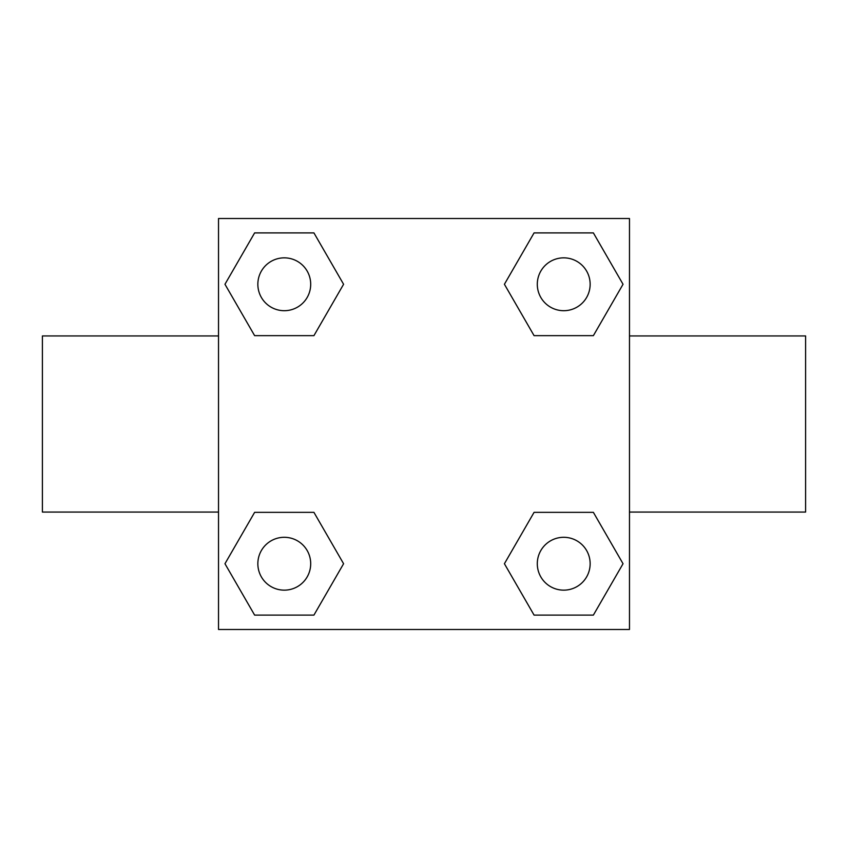 <?xml version="1.0" encoding="UTF-8"?>
<svg xmlns="http://www.w3.org/2000/svg" width="848" height="848" viewBox="0 0 848 848"><rect width="100%" height="100%" fill="white"/><g stroke="black" fill="none" stroke-linecap="round" stroke-linejoin="round"><path stroke-width="1.27" d="M313.93 335.649L254.623 335.649L224.964 284.271L254.623 232.903L313.93 232.903L343.588 284.271L313.93 335.649L254.623 335.649L288.882 335.649M288.882 512.351L313.93 512.351L343.588 563.729L313.93 615.097L254.623 615.097L224.964 563.729L254.623 512.351L313.93 512.351M559.118 335.649L534.07 335.649L504.412 284.271L534.07 232.903L593.377 232.903L623.036 284.271L593.377 335.649L534.07 335.649M534.07 512.351L593.377 512.351L623.036 563.729L593.377 615.097L534.07 615.097L504.412 563.729L534.07 512.351L593.377 512.351L559.118 512.351M629.481 512.065L805.6 512.065L805.6 335.935L629.481 335.935M218.519 335.935L42.4 335.935L42.4 512.065L218.519 512.065M218.519 218.519L629.481 218.519L629.481 629.481L218.519 629.481L218.519 218.519M593.377 615.097L534.07 615.097L593.377 615.097M590.144 563.729A26.415 26.415 0 0 0 550.511 540.844A26.415 26.415 0 0 0 550.511 586.604A26.415 26.415 0 0 0 590.144 563.729M313.93 615.097L254.623 615.097L313.93 615.097M310.697 563.729A26.415 26.415 0 0 0 271.063 540.844A26.415 26.415 0 0 0 271.063 586.604A26.415 26.415 0 0 0 310.697 563.729M534.07 232.903L593.377 232.903L534.07 232.903M590.144 284.271A26.415 26.415 0 0 0 550.511 261.396A26.415 26.415 0 0 0 550.511 307.156A26.415 26.415 0 0 0 590.144 284.271M254.623 232.903L313.93 232.903L254.623 232.903M310.697 284.271A26.415 26.415 0 0 0 271.063 261.396A26.415 26.415 0 0 0 271.063 307.156A26.415 26.415 0 0 0 310.697 284.271"/></g></svg>
